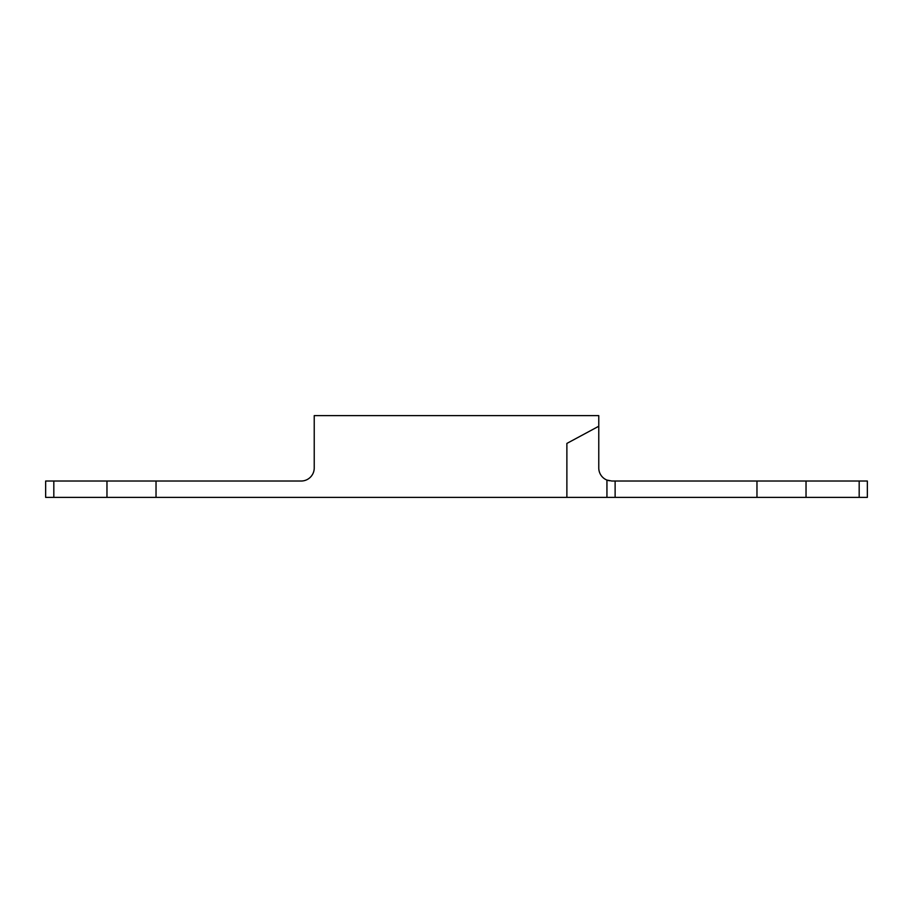<?xml version="1.0" encoding="UTF-8"?>
<svg xmlns="http://www.w3.org/2000/svg" width="913" height="913" viewBox="0 0 913 913"><rect width="100%" height="100%" fill="white"/><g stroke="black" fill="none" stroke-linecap="round" stroke-linejoin="round"><path stroke-width="1.37" d="M312.954 473.607A13.079 13.079 0 0 0 314.232 467.947L314.232 415.62L598.768 415.62L598.768 426.245L566.882 443.421L566.882 497.38L156.032 497.38L156.032 481.025L53.821 481.025L53.821 497.38L106.969 497.38L106.969 481.025M314.232 467.947A13.079 13.079 0 0 1 301.153 481.025L156.032 481.025M806.031 497.38L859.179 497.38L859.179 481.025L806.031 481.025L806.031 497.38L606.94 497.38L606.94 480.078L611.847 481.025L806.031 481.025M859.179 481.025L867.35 481.025L867.35 497.38L859.179 497.38M566.882 497.38L606.94 497.38M156.032 497.38L106.969 497.38M53.821 497.38L45.65 497.38L45.65 481.025L53.821 481.025M598.768 426.245L598.768 467.947A13.079 13.079 0 0 0 606.94 480.078L609.279 480.774M756.968 481.025L756.968 497.38M615.122 497.38L615.122 481.025"/></g></svg>

